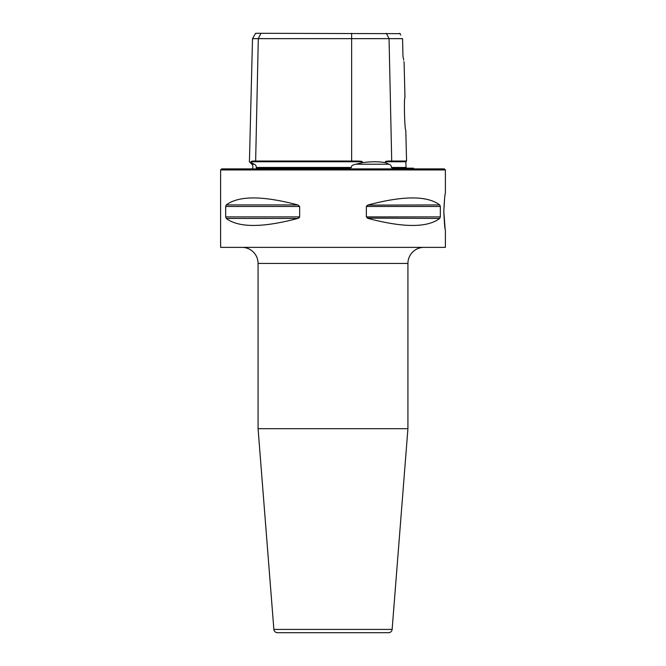 <?xml version="1.0" encoding="UTF-8"?>
<svg xmlns="http://www.w3.org/2000/svg" width="666" height="666" viewBox="0 0 666 666"><rect width="100%" height="100%" fill="white"/><g stroke="black" fill="none" stroke-linecap="round" stroke-linejoin="round"><path stroke-width="1" d="M391.317 167.466C391.475 165.892 390.692 164.802 388.977 164.219L385.414 162.646L385.398 161.763L405.877 161.763L406.019 167.466L391.317 167.466L392.998 168.165L413.395 168.165A3.571 3.571 0 0 0 413.811 168.881M256.66 168.165L256.194 167.466L256.66 168.165L256.194 167.466L256.66 168.165L256.194 167.466L256.66 168.165L349.4 168.165M349.35 168.165L351.49 167.466L256.194 167.466C256.377 165.892 255.694 164.802 254.137 164.219L254.154 164.219M246.478 168.881L419.522 168.881M252.189 168.881A3.571 3.571 0 0 0 251.856 164.219L254.137 164.219L251.382 162.646C248.768 161.488 248.768 161.488 251.382 162.646L251.398 161.763C250.94 161.222 252.347 160.981 255.644 161.03L258.3 38.653L252.514 38.653L249.425 161.78L250.266 162.154M385.414 162.646C378.979 161.488 371.245 161.488 362.212 162.646L355.885 164.219C352.464 164.893 350.999 165.984 351.49 167.466M402.614 40.967L402.947 55.952L402.564 38.653L351.64 38.653L351.64 161.03C359.174 160.981 362.695 161.222 362.204 161.763L362.212 162.646M254.82 161.03L351.64 161.03M351.64 33.3L351.64 38.653L258.3 38.653L260.98 33.3L400.075 33.666M252.514 38.653L255.602 33.3L260.98 33.3M400.765 35.065L399.891 33.3M402.564 38.653L402.58 39.419M402.955 56.027L403.679 60.057M403.921 61.563L404.037 62.354M402.947 55.952C404.537 65.176 404.537 65.176 402.947 55.952M404.104 62.837L404.978 97.702C403.829 96.545 404.612 130.628 405.794 130.27L406.568 161.03L391.716 161.03C387.479 160.981 385.364 161.222 385.398 161.763M333 168.881L444.314 168.881L445.387 169.947L220.613 169.947L221.686 168.881L333 168.881M220.613 169.947L220.613 247.369L445.387 247.369L445.387 230.328M225.674 206.477L299.642 206.477L299.642 216.908L297.785 218.448L226.274 218.448L225.674 216.908L225.674 206.477L226.274 204.937C238.686 195.604 262.521 195.604 297.785 204.937L299.642 206.427M226.274 218.448C238.686 227.78 262.521 227.78 297.785 218.448L299.25 217.715M366.425 206.144L368.215 204.937C403.479 195.604 427.314 195.604 439.727 204.937L440.326 206.477L366.358 206.477L366.358 216.908L368.215 218.448C403.479 227.78 427.314 227.78 439.727 218.448L367.291 218.098M439.727 218.448L440.326 216.908L440.326 206.477M439.727 204.937L367.657 205.12M443.814 211.696C444.33 200.516 444.855 194.305 445.387 193.057C444.855 194.297 444.33 200.508 443.814 211.696C444.33 222.869 444.855 229.079 445.387 230.328C444.855 229.096 444.33 222.885 443.814 211.696L445.096 228.513M444.58 198.693L443.814 211.505M242.016 247.369A16.059 16.059 0 0 1 258.075 263.428L258.075 428.696L407.925 428.696L407.925 263.428L258.075 263.428M423.984 247.369A16.059 16.059 0 0 0 407.925 263.428M297.319 632.7L277.431 632.7A3.571 3.571 0 0 1 273.868 629.412L258.075 428.696M273.868 629.412L392.132 629.412L407.925 428.696M392.132 629.412A3.571 3.571 0 0 1 388.569 632.7L368.681 632.7M277.431 632.7L388.569 632.7M355.885 164.219L388.977 164.219M362.204 161.763L251.398 161.763M386.38 33.3L389.052 38.653L391.716 161.03M299.642 216.908L225.674 216.908M297.785 204.937L226.274 204.937M440.326 216.908L366.358 216.908M251.856 164.219L249.425 161.78M406.019 167.466L406.735 168.165M405.877 161.763L406.568 161.03M445.387 193.057L445.387 169.947"/></g></svg>
